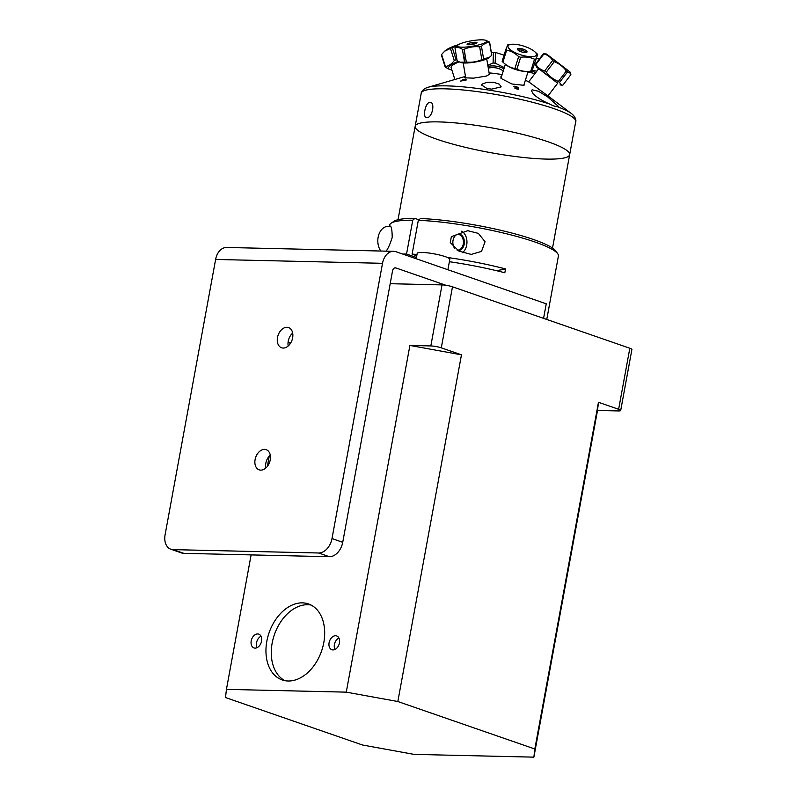 <?xml version="1.0" encoding="UTF-8"?>
<svg xmlns="http://www.w3.org/2000/svg" width="797" height="797" viewBox="0 0 797 797"><rect width="100%" height="100%" fill="white"/><g stroke="black" fill="none" stroke-linecap="round" stroke-linejoin="round"><path stroke-width="1.2" d="M533.88 757.15L534.827 748.991L598.457 402.296L618.631 409.279A7.522 1.176 10.4 0 1 620.694 410.515A7.522 1.176 10.4 0 1 618.432 410.933L597.511 410.455L533.88 757.15L414.051 754.38L362.496 745.006L225.501 697.544L226.438 689.375L346.267 692.145L409.907 345.45L461.463 354.824L397.833 701.519L346.267 692.145M620.694 410.515L631.901 349.475A7.522 1.176 -169.6 0 0 629.829 348.239L452.487 286.8A7.522 1.176 -169.6 0 0 442.026 284.898L390.191 283.702M288.036 342.63L290.068 342.68L289.769 344.324M311.079 605.053A40.209 27.785 -70.9 0 0 307.811 604.714A40.209 27.785 -70.9 0 0 273.66 636.913A40.209 27.785 -70.9 0 0 284.888 680.658M261.017 636.235A7.293 5.041 -70.9 0 0 257.052 647.672M338.904 638.038A7.293 5.041 -70.9 0 0 334.939 649.475M288.145 680.997A40.209 27.785 109.1 0 1 282.158 679.931A40.209 27.785 109.1 0 1 269.057 632.838A40.209 27.785 109.1 0 1 308.479 603.937A40.209 27.785 109.1 0 1 322.855 646.835A40.209 27.785 109.1 0 1 288.145 680.997M255.07 648.12A7.293 5.041 109.1 0 1 253.984 647.931A7.293 5.041 109.1 0 1 251.613 639.383A7.293 5.041 109.1 0 1 258.766 634.133A7.293 5.041 109.1 0 1 261.376 641.924A7.293 5.041 109.1 0 1 255.07 648.12M332.957 649.924A7.293 5.041 109.1 0 1 331.871 649.724A7.293 5.041 109.1 0 1 329.5 641.187A7.293 5.041 109.1 0 1 336.653 635.936A7.293 5.041 109.1 0 1 339.263 643.727A7.293 5.041 109.1 0 1 332.957 649.924M269.247 456.163L267.364 466.394M251.125 554.901L226.438 689.375M409.907 345.45L430.828 345.938A7.522 1.176 10.4 0 1 441.289 347.841L461.463 354.824M397.833 701.519L534.827 748.991M598.457 402.296L597.511 410.455M318.621 552.988L329.35 556.714L183.828 553.347L173.098 549.631A15.093 10.431 109.1 0 1 170.847 549.233A15.093 10.431 109.1 0 1 165.099 534.727L215.618 259.453L382.52 263.309L332 538.583A15.093 10.431 109.1 0 1 318.621 552.988L173.098 549.631M292.668 333.076A10.69 7.382 -70.9 0 0 288.195 345.998M283.164 348.06A10.69 7.382 109.1 0 1 281.57 347.771A10.69 7.382 109.1 0 1 277.745 336.374A10.69 7.382 109.1 0 1 286.97 327.298A10.69 7.382 109.1 0 1 288.564 327.577A10.69 7.382 109.1 0 1 292.379 338.984A10.69 7.382 109.1 0 1 283.164 348.06M543.574 318.352L546.244 303.806L396.049 251.762A15.711 11.088 -88.7 0 0 393.608 251.324L226.717 247.469A15.711 11.088 91.3 0 0 215.618 259.453M170.847 549.233L181.577 552.949A15.093 10.431 -70.9 0 0 183.828 553.347M329.35 556.714A15.093 10.431 -70.9 0 0 342.73 542.299L392.552 270.821A3.905 2.76 91.3 0 1 395.312 267.842A3.905 2.76 91.3 0 1 395.92 267.951L445.921 285.276M270.263 455.157A10.69 7.382 -70.9 0 0 265.79 468.068M264.564 449.369A10.69 7.382 109.1 0 1 266.158 449.657A10.69 7.382 109.1 0 1 269.974 461.055A10.69 7.382 109.1 0 1 260.758 470.13A10.69 7.382 109.1 0 1 259.164 469.851A10.69 7.382 109.1 0 1 255.349 458.454A10.69 7.382 109.1 0 1 264.564 449.369M382.52 263.309A15.711 11.088 -88.7 0 1 393.608 251.324M416.213 258.756L417.2 253.386A16.578 2.59 10.4 0 1 428.806 253.008A16.578 2.59 10.4 0 1 446.838 257.242A16.578 2.59 10.4 0 1 449.807 259.364L447.904 269.735M416.452 257.471L406.55 254.034L412.756 220.211L414.888 218.398L418.953 219.803M402.654 254.054A85.767 13.419 10.4 0 1 406.55 254.034M496.172 270.611A188.49 29.489 -169.6 0 0 505.537 268.918L504.83 272.763A85.767 13.419 -169.6 0 0 449.378 261.715M416.313 258.248A85.767 13.419 -169.6 0 0 414.46 258.148M418.315 220.341A85.767 13.419 10.4 0 1 503.744 233.103A85.767 13.419 10.4 0 1 557.721 253.745L555.748 250.965A83.286 13.031 -169.6 0 0 503.375 230.921A83.286 13.031 -169.6 0 0 420.447 218.527L418.315 220.341L412.109 254.163L416.761 255.777M412.109 254.163A85.767 13.419 10.4 0 1 417.02 254.402M447.426 257.491A85.767 13.419 10.4 0 1 505.537 268.918M450.275 242.567L451.371 236.619L467.759 230.682L478.379 233.391L485.064 241.73L481.527 251.394L471.196 254.412L458.873 251.085L450.275 242.567M462.479 252.689A11.825 8.349 91.3 0 0 466.952 241.461A11.825 8.349 91.3 0 0 461.652 231.21M457.558 250.348A8.169 5.768 91.3 0 0 464.243 243.952A8.169 5.768 91.3 0 0 460.078 234.358A8.169 5.768 91.3 0 0 453.573 238.472A8.169 5.768 91.3 0 0 454.679 248.355M389.474 226.398L389.833 226.009C391.337 225.72 392.124 229.556 392.204 237.516C390.211 243.812 388.199 248.355 386.156 251.145M557.721 253.745A85.767 13.419 10.4 0 1 558.408 256.036L546.762 319.458M389.454 226.398L389.693 225.073A85.767 13.419 10.4 0 1 391.138 223.18A85.767 13.419 10.4 0 1 412.756 220.211M414.888 218.398A83.286 13.031 -169.6 0 0 393.977 221.277L391.138 223.18M461.194 249.541A10.301 7.273 91.3 0 0 463.376 243.215M463.416 241.601A10.301 7.273 91.3 0 0 461.533 235.175M456.561 234.716A7.831 5.529 -88.7 0 1 463.426 241.8A7.831 5.529 -88.7 0 1 457.04 250.029M380.836 251.025A14.296 10.092 -88.7 0 1 380.687 230.831A14.296 10.092 -88.7 0 1 388.229 226.368L390.361 226.418M419.262 219.534A78.534 12.284 -169.6 0 0 418.136 219.524M567.414 150.892A78.534 12.284 -169.6 0 0 484.128 126.593A78.534 12.284 -169.6 0 0 415.167 126.315A78.534 12.284 10.4 0 1 494.628 128.407A78.534 12.284 10.4 0 1 569.666 154.668A78.534 12.284 -169.6 0 0 567.414 150.892M489.139 73.165L490.055 72.975L489.806 74.101L486.349 76.084L473.488 78.146L464.661 77.817L465.538 76.821M524.426 83.267L524.008 85.339L511.973 84.004L501.034 78.415L500.865 76.781L501.751 75.795M551.883 98.828L528.411 81.623A28.941 4.533 10.4 0 0 525.343 80.358M490.055 72.975A28.941 4.533 10.4 0 1 502.13 74.589M491.58 89.144A72.676 11.367 -169.6 0 0 486.867 88.407L481.607 85.06L482.324 84.004L487.216 82.29L493.781 82.31L499.241 84.153L501.183 86.873L491.58 89.144M552.52 248.056L569.666 154.668A78.534 12.284 10.4 0 1 500.705 154.389A78.534 12.284 10.4 0 1 417.419 130.08A78.534 12.284 10.4 0 1 415.167 126.315L398.022 219.703M427.043 117.627C422.181 118.653 425.15 102.454 429.842 102.365C435.431 101.538 432.462 117.737 427.043 117.627L426.365 117.567M429.842 102.365L430.549 102.434M532.147 89.802L538.533 91.296L547.838 97.035L558.199 106.26L557.063 106.589C555.429 106.629 552.769 105.712 549.103 103.829C541.86 100.552 536.501 97.174 533.004 93.687L531.45 90.609L532.147 89.802M555.549 101.598L551.634 98.659M415.167 126.315L421.234 93.239A78.534 12.284 10.4 0 1 500.705 95.331A78.534 12.284 10.4 0 1 575.733 121.592C575.992 121.941 576.649 117.617 571.499 113.632L556.296 102.165M517.622 88.816L517.681 88.178L513.866 86.694L514.155 86.176L518.429 87.54L515.978 86.524L514.772 86.853L518.518 88.069L518.439 89.294L514.952 88.507L517.622 88.816M462.599 79.909L465.109 79.272L464.531 79.73L466.823 79.839L460.536 81.125L462.599 79.909M534.837 73.782A11.935 5.519 -147.4 0 0 527.684 72.906M536.819 71.172L532.296 70.445M536.461 58.32L539.439 58.948M531.26 71.102A14.844 6.864 32.6 0 1 535.714 72.627M544.67 70.943C540.864 69.927 537.945 67.755 535.883 64.447L543.883 53.957C547.678 54.973 550.607 57.135 552.66 60.442L544.67 70.943L546.274 72.158L554.264 61.658C559.175 63.611 563.21 66.699 566.368 70.943L558.378 81.433C553.467 79.491 549.442 76.392 546.274 72.158M552.66 60.442L554.264 61.658M559.564 82.37L567.554 71.869L570.552 73.374L570.881 74.649L562.881 85.149L561.875 85.13L558.378 81.433M566.368 70.943L567.554 71.869M570.552 73.374L569.925 71.889L546.533 54.037L543.454 53.668L535.464 64.159L536.411 66.918L557.651 83.227M547.997 95.909L557.721 83.137L541.571 70.704L538.722 68.672L528.66 81.892M538.652 68.771L536.411 66.918M514.882 68.582C510.478 67.725 506.484 65.573 502.907 62.116L506.663 50.151C511.066 51.008 515.061 53.16 518.648 56.617L514.882 68.582A17.564 5.459 -162.5 0 0 516.884 69.229L520.64 57.264C525.681 56.607 530.314 57.254 534.538 59.207L530.772 71.162C525.731 71.83 521.099 71.182 516.884 69.229M531.997 70.963L537.666 54.485L531.997 70.963A17.564 5.459 -162.5 0 1 530.892 71.152L528.451 71.451A14.844 4.613 17.5 0 1 505.119 64.109L502.907 62.116A17.564 5.459 -162.5 0 1 502.13 61.269L505.886 49.304A17.564 5.459 17.5 0 0 506.663 50.151M518.648 56.617A17.564 5.459 17.5 0 0 520.64 57.264M534.538 59.207A17.564 5.459 17.5 0 0 535.753 59.008M537.666 54.485A17.564 5.459 17.5 0 0 536.889 53.638L534.677 51.646A14.844 4.613 -162.5 0 1 535.345 52.303A14.844 4.613 -162.5 0 1 527.325 56.398A14.844 4.613 -162.5 0 1 508.795 48.288A14.844 4.613 -162.5 0 1 511.345 44.313A14.844 4.613 -162.5 0 1 534.677 51.646M524.167 49.524L523.719 50.948M521.746 50.241L522.184 48.836M517.781 49.852A5.031 1.564 -162.5 0 1 522.832 49.025A5.031 1.564 -162.5 0 1 526.06 52.542A5.031 1.564 -162.5 0 1 517.781 49.852M509.014 44.592A17.564 5.459 17.5 0 0 508.904 44.602A17.564 5.459 17.5 0 0 507.799 44.791L505.886 49.304M525.89 52.562A4.274 1.325 17.5 0 0 522.254 50.39A4.274 1.325 17.5 0 0 518.02 50.091M491.36 52.512L493.453 52.363A17.564 10.311 2.1 0 1 495.545 52.482L504.053 55.132M504.322 67.606L495.156 63.152A17.564 10.311 -177.9 0 0 493.064 63.043L487.814 65.284M487.993 66.33A14.844 8.717 2.1 0 1 503.913 68.891M503.216 71.112A11.935 7.014 -177.9 0 0 488.292 68.114M495.156 63.152L495.545 52.482M493.453 52.363L493.064 63.043M458.365 44.732A14.844 3.905 162.5 0 0 451.192 47.282A14.844 3.905 162.5 0 0 444.716 51.177L450.444 48.418A17.564 4.613 -17.5 0 1 452.278 47.641L457.717 45.21M441.787 55.023L441.418 55.123A17.564 4.613 -17.5 0 1 441.618 54.485L443.829 52.024M456.96 59.765L456.113 59.785L452.278 47.641M441.418 55.123L445.254 67.257L450.574 69.708A14.844 3.905 -17.5 0 1 455.944 62.305A14.844 3.905 -17.5 0 1 458.185 61.389M450.444 48.418L454.28 60.552C451.76 63.899 448.821 65.932 445.463 66.629L441.618 54.485M456.113 59.785A17.564 4.613 162.5 0 0 454.28 60.552M445.463 66.629A17.564 4.613 162.5 0 0 445.254 67.257M451.809 69.817A14.844 3.905 -17.5 0 1 450.574 69.708M459.122 61.867A11.935 3.138 162.5 0 0 451.112 67.606L454.868 79.481M463.824 57.852L465.259 56.497A17.564 3.268 170.4 0 1 465.368 56.467M465.259 56.497L464.043 49.284M458.066 44.941A14.844 2.77 170.4 0 1 480.402 39.85A14.844 2.77 170.4 0 1 485.712 40.288A14.844 2.77 170.4 0 1 481.408 44.144A14.844 2.77 170.4 0 1 464.402 47.143A14.844 2.77 170.4 0 1 458.066 44.941L455.027 47.561A17.564 3.268 -9.6 0 0 454.977 47.95A17.564 3.268 -9.6 0 0 454.977 47.959C457.219 47.033 459.69 47.501 462.399 49.364L464.551 62.146L460.008 62.216L457.129 60.741A17.564 3.268 170.4 0 1 457.129 60.731A17.564 3.268 170.4 0 1 457.129 60.721L454.977 47.959L457.129 60.731M481.816 59.616C476.885 61.827 471.714 62.644 466.315 62.066L464.163 49.284C469.094 47.073 474.255 46.256 479.664 46.834L481.816 59.616A17.564 3.268 170.4 0 0 483.63 59.137L481.478 46.356C483.938 43.676 486.628 42.39 489.557 42.51L491.709 55.292L489.826 57.015L483.63 59.137M479.664 46.834A17.564 3.268 -9.6 0 0 481.478 46.356M464.193 60.024A11.935 2.222 170.4 0 1 465.846 59.287M460.008 62.216L461.035 62.564A14.844 2.77 -9.6 0 0 467.072 62.973A14.844 2.77 -9.6 0 0 488.681 57.902L489.826 57.015M465.727 58.579A14.844 2.77 -9.6 0 0 464.043 59.147M489.557 42.51A17.564 3.268 -9.6 0 0 489.617 42.111L491.769 54.893A17.564 3.268 170.4 0 1 491.769 54.893A17.564 3.268 170.4 0 1 491.709 55.292M466.315 62.066A17.564 3.268 170.4 0 1 464.551 62.146M474.623 42.281A5.031 0.936 170.4 0 1 474.414 43.955A5.031 0.936 170.4 0 1 467.082 44.293A5.031 0.936 170.4 0 1 474.623 42.281M462.399 49.364A17.564 3.268 -9.6 0 0 464.163 49.284M489.617 42.111A17.564 3.268 -9.6 0 0 489.607 42.102L485.712 40.288M491.759 54.883L489.617 42.121M475.221 43.715A4.274 0.797 -9.6 0 0 474.444 43.725A4.274 0.797 -9.6 0 0 469.094 44.752M629.829 348.239L618.631 409.279M442.026 284.898L430.828 345.938M441.289 347.841L452.487 286.8M394.704 267.922L395.92 267.951M342.73 542.299L332 538.583M571.499 113.632A76.402 11.955 -169.6 0 0 557.063 106.589M549.103 103.829A76.402 11.955 -169.6 0 0 428.019 87.291C421.792 89.194 420.866 93.468 421.234 93.239M569.666 154.668L575.733 121.592M465.468 76.402L428.019 87.291M560.022 84.9L561.875 85.13M511.345 44.313L508.904 44.602M505.358 64.318L500.964 78.295M528.132 71.481L523.739 85.438M463.206 62.943L465.757 78.116M486.748 58.978L489.378 74.559"/></g></svg>

